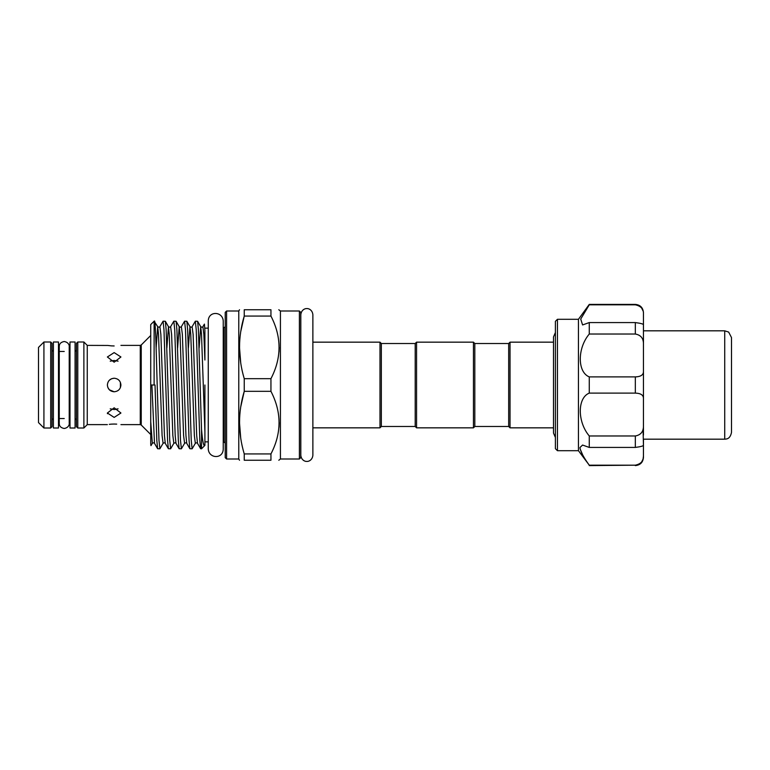 <?xml version="1.0" encoding="UTF-8"?>
<svg xmlns="http://www.w3.org/2000/svg" width="770" height="770" viewBox="0 0 770 770"><rect width="100%" height="100%" fill="white"/><g stroke="black" fill="none" stroke-linecap="round" stroke-linejoin="round"><path stroke-width="1.16" d="M75.075 341.995L75.075 428.005L69.993 428.005L69.993 341.995L75.075 341.995M58.481 341.995L58.481 428.005L53.399 428.005L53.399 341.995L58.481 341.995M724.724 330.821L728.661 332.082L731.5 337.587L731.5 432.413C730.085 439.295 726.37 439.006 724.724 439.179L724.724 330.821L643.451 330.821L643.451 313.871C643.662 309.059 640.958 306.036 635.327 304.814L635.327 304.4C640.265 304.882 642.969 307.596 643.451 312.533M557.442 450.7L555.401 448.669L555.401 321.331L557.442 319.3L557.442 450.7L578.443 450.7L578.443 319.3L589.271 304.4L635.327 304.814L589.271 304.814L580.724 319.04L582.582 324.95L589.271 322.572L635.327 322.572C640.948 323.304 643.662 324.074 643.451 324.901L643.451 344.508C643.662 338.521 640.958 335.027 635.327 334.026L635.327 322.572M578.443 450.7L589.271 465.186C583.699 457.563 580.58 451.692 579.916 447.572L582.582 445.05L589.271 447.428L589.271 435.974C577.327 421.864 577.259 397.878 589.271 393.104L589.271 376.896C577.327 372.17 577.259 348.233 589.271 334.026L589.271 322.572M474.811 343.516L474.811 426.484L508.672 426.484L508.672 343.516L474.811 343.516L473.454 342.159L416.56 342.159L416.56 427.841L473.454 427.841L473.454 342.159M508.672 426.484L510.029 427.841L510.029 342.159L508.672 343.516M553.505 342.159L510.029 342.159M553.505 427.841L510.029 427.841M474.811 426.484L473.454 427.841M416.56 427.841L415.203 426.484L415.203 343.516L416.56 342.159M204.907 385L204.907 445.358C203.694 446.995 202.558 441.653 201.519 429.333L198.4 329.743L197.592 321.273L200.72 326.682L199.122 347.953M204.907 445.368L201.519 448.804L200.633 448.727L199.815 440.257L196.234 329.743L195.339 321.196L197.592 321.273M195.339 321.196L192.125 326.682C191.826 327.327 191.104 327.327 189.969 326.682L188.371 347.953M192.125 448.804L189.872 448.727L189.064 440.257L185.483 329.743L184.588 321.196L186.841 321.273L187.649 329.743L191.23 440.257L192.125 448.804L195.339 443.318L194.358 435.57L190.767 334.43L189.969 326.682L186.841 321.273M184.588 321.196L181.374 326.682C181.075 327.327 180.353 327.327 179.218 326.682L177.62 347.953M181.374 448.804L179.121 448.727L178.313 440.257L174.732 329.743L173.837 321.196L176.089 321.273L176.898 329.743L180.478 440.257L181.374 448.804L184.588 443.318L183.597 435.57L180.016 334.43L179.218 326.682L176.089 321.273M173.837 321.196L170.622 326.682C170.324 327.327 169.602 327.327 168.466 326.682L166.869 347.953M170.622 448.804L168.37 448.727L167.562 440.257L163.981 329.743L163.086 321.196L165.338 321.273L166.147 329.743L169.727 440.257L170.622 448.804L173.837 443.318L172.846 435.57L169.265 334.43L168.466 326.682L165.338 321.273M163.086 321.196L159.871 326.682C159.573 327.327 158.851 327.327 157.715 326.682L156.118 347.953M201.519 448.804L201.519 429.333M154.115 322.688C155.194 312.88 156.146 346 157.186 385L158.976 440.257L159.871 448.804L163.086 443.318L162.095 435.57L158.514 334.43L157.715 326.682L154.115 321.196L154.115 385L150.727 385L150.727 324.584L154.115 321.196M159.871 448.804L157.619 448.727L156.81 440.257L155.02 385L154.115 385M150.949 445.637L150.727 444.252L151.007 445.618L152.335 443.318L150.727 421.671L150.727 385M114.153 352.602L120.928 356.982L114.153 362.189L107.377 356.982L114.153 352.602M114.153 345.961C122.892 345.326 122.892 345.326 114.153 345.961C122.892 345.326 122.892 345.326 114.153 345.961C105.413 345.326 105.413 345.326 114.153 345.961L111.534 345.874M107.377 424.617L87.26 424.617L87.26 345.383L107.896 345.461M107.954 345.47L111.342 345.865M114.153 391.776C110.043 391.372 107.781 389.11 107.377 385C107.781 380.89 110.033 378.628 114.153 378.224L111.554 378.744L114.153 378.224C118.262 378.628 120.524 380.881 120.928 385C120.524 389.119 118.262 391.372 114.153 391.776L109.369 389.793M114.153 360.466L110.225 361.159L114.153 360.466L118.08 361.159M107.377 413.018L114.153 407.811L120.928 413.018L114.153 417.398L107.377 413.018L107.454 413.711M110.225 408.841L114.153 409.534L110.225 408.841M109.34 389.764L107.896 387.589M109.379 380.197L111.534 378.753M116.713 424.126L114.153 424.039C122.892 424.674 122.892 424.674 114.153 424.039C105.413 424.674 105.413 424.674 114.153 424.039L111.698 424.116M111.409 424.135L109.302 424.337M87.26 424.617L83.882 428.005L83.882 341.995L77.78 341.995L77.78 428.005L76.432 426.657L76.432 343.343L77.78 341.995M52.042 343.343L52.042 426.657L50.695 428.005L50.695 341.995L52.042 343.343M43.919 341.995L43.919 428.005L38.5 422.586L38.5 347.414L43.919 341.995L50.695 341.995M299.395 311.003L300.743 312.36L300.743 457.64L299.395 458.997L299.395 311.003L280.424 311.003L278.798 309.752M223.877 328.145L223.877 441.855L225.225 443.212L225.225 312.36L226.582 311.003L226.582 458.997L225.225 457.64L225.225 326.788L223.233 328.145M226.582 458.997L238.777 458.997L238.777 311.003L239.499 309.752M244.244 378.676L244.244 391.324L270.944 391.324L270.944 378.676C281.743 357.877 281.743 337.01 270.944 316.075L270.944 309.752C281.743 309.752 281.743 309.752 270.944 309.752L244.244 309.752L244.244 316.075C237.978 336.837 237.978 357.704 244.244 378.676L270.944 378.676M244.244 309.752C237.978 309.752 237.978 309.752 244.244 309.752C237.978 309.752 237.978 309.752 244.244 309.752M240.74 363.074L239.499 347.376M240.779 331.456L244.244 316.075L270.944 316.075M299.395 458.997L280.424 458.997L280.424 311.003M279.173 347.376L278.981 352.063M415.203 426.484L381.342 426.484L381.342 343.516L379.985 342.159L312.87 342.159L312.87 314.632C312.245 309.174 307.644 308.298 306.845 308.606C306.036 308.298 301.436 309.174 300.81 314.632L300.81 455.368C301.436 460.826 306.036 461.702 306.845 461.394C307.644 461.702 312.245 460.826 312.87 455.368L312.87 314.632M381.342 426.484L379.985 427.841L379.985 342.159M270.944 453.925L244.244 453.925L244.244 460.248L270.944 460.248L270.944 453.925C281.743 433.115 281.743 412.258 270.944 391.324M240.74 438.322L239.499 422.624M240.779 406.704L244.244 391.324C237.978 412.075 237.978 432.942 244.244 453.925M279.173 422.624L278.981 427.311M244.244 460.248C237.978 460.248 237.978 460.248 244.244 460.248C237.978 460.248 237.978 460.248 244.244 460.248M278.798 460.248L280.424 458.997M270.944 460.248C281.743 460.248 281.743 460.248 270.944 460.248M75.075 351.476L76.432 350.119L76.432 385M118.08 408.841L114.153 409.534L116.751 409.255M120.389 382.353L120.409 387.599M150.727 444.252L150.727 421.671M204.416 324.093L204.907 330.503L204.416 324.093L202.876 326.682C202.577 327.327 201.856 327.327 200.72 326.682L201.519 334.43L204.907 431.643M204.907 330.503L204.907 360.023L203.867 334.43L202.876 326.682M637.079 376.809L635.327 376.896C640.948 376.703 643.662 374.778 643.451 371.14L643.451 344.508M643.451 371.14L643.451 398.86C643.662 395.212 640.958 393.297 635.327 393.104L635.327 376.896L589.271 376.896M589.271 435.974L635.327 435.974C640.948 434.963 643.662 431.469 643.451 425.492L643.451 398.86M643.066 429.217L643.451 445.099C643.662 445.926 640.958 446.696 635.327 447.428L635.327 435.974M724.724 439.179L643.451 439.179L643.451 457.467L643.451 445.099M643.451 330.821L643.451 435.06M580.051 448.785L582.755 455.08M589.271 465.186L635.327 465.186C640.958 463.964 643.662 460.941 643.451 456.129L643.066 459.064M641.631 308.01L643.075 310.984M589.271 334.026L635.327 334.026M589.271 393.104L635.327 393.104M589.271 447.428L635.327 447.428M643.056 459.093L641.66 461.942M641.622 462.01L640.457 463.251M638.936 464.3L637.194 464.955M150.727 335.489L141.237 344.979L141.237 425.021L140.275 424.617L140.275 345.383L120.928 345.383M195.339 443.318C196.485 442.673 197.197 442.673 197.505 443.318L196.697 435.57L193.116 334.43L192.125 326.682M184.588 443.318C185.734 442.673 186.446 442.673 186.744 443.318L185.945 435.57L182.365 334.43L181.374 326.682M173.837 443.318C174.973 442.673 175.695 442.673 175.993 443.318L175.194 435.57L171.614 334.43L170.622 326.682M163.086 443.318C164.222 442.673 164.944 442.673 165.242 443.318L164.443 435.57L160.863 334.43L159.871 326.682M152.335 443.318C153.471 442.673 154.192 442.673 154.491 443.318L151.902 385M589.271 465.6L635.327 465.186M64.237 428.486C60.946 427.899 59.28 426.243 59.261 423.5L59.261 346.5C59.28 343.757 60.946 342.101 64.237 341.514C69.541 342.438 69.406 346.818 69.213 346.5L69.213 423.5C69.406 423.182 69.541 427.562 64.237 428.486M69.993 351.476L69.213 351.476L69.213 346.5M578.443 319.3L557.442 319.3M208.266 328.145L204.907 328.145M87.26 345.383L83.882 341.995M75.075 418.524L76.432 419.881M64.237 351.476L58.481 351.476M53.399 418.524L52.042 419.881M223.233 449.103L223.233 320.897C222.597 311.244 208.449 310.753 208.266 320.897L208.266 449.103C208.901 458.756 223.05 459.247 223.233 449.103L223.233 441.855L223.877 441.855M238.777 311.003L226.582 311.003M415.203 343.516L381.342 343.516M555.401 437.476L553.505 433.087L553.505 336.913L555.401 332.525M379.985 427.841L312.87 427.841M238.777 458.997L239.499 460.248M50.695 428.005L43.919 428.005M53.399 351.476L52.042 350.119M69.993 418.524L69.213 418.524M64.237 418.524L58.481 418.524M83.882 428.005L77.78 428.005M140.275 424.617L120.928 424.617M141.237 344.979L140.275 345.383M141.237 425.021L150.727 434.511M197.505 443.318L200.633 448.727M186.744 443.318L189.872 448.727M175.993 443.318L179.121 448.727M165.242 443.318L168.37 448.727M154.491 443.318L157.619 448.727M208.266 441.855L204.907 441.855M635.327 304.4L589.271 304.4M635.327 465.6C640.265 465.119 642.969 462.404 643.451 457.467"/></g></svg>
